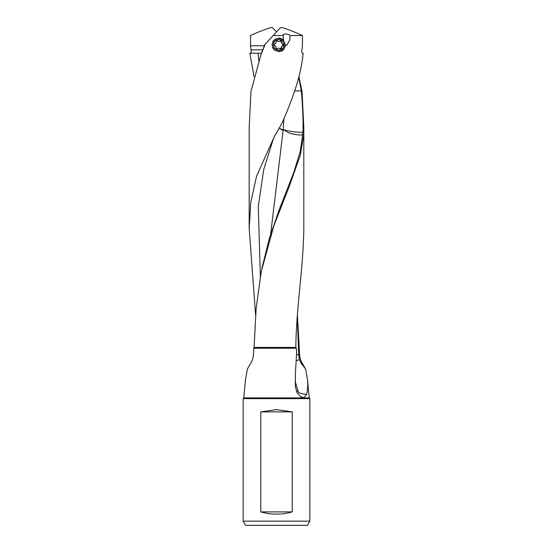 <?xml version="1.0" encoding="UTF-8"?>
<svg xmlns="http://www.w3.org/2000/svg" width="553" height="553" viewBox="0 0 553 553"><rect width="100%" height="100%" fill="white"/><g stroke="black" fill="none" stroke-linecap="round" stroke-linejoin="round"><path stroke-width="0.83" d="M298.744 77.441L301.371 91.141L302.007 91.293L303.818 127.121L303.77 132.547L302.961 132.437L300.258 151.246L293.913 172.101L279.445 209.117L269.373 238.26L261.887 268.399M298.938 76.694L302.007 91.293M250.509 53.323C251.242 52.791 251.435 51.629 251.083 49.86L250.544 45.74L250.544 35.53C259.053 31.687 265.793 29.06 270.763 27.65L272.553 27.65L276.507 31.936M278.608 51.636A6.83 6.802 90 0 0 280.889 51.146C282.756 51.118 284.332 49.023 285.611 44.869L286.731 45.346L289.779 39.982L290.042 35.53L302.456 35.53L302.456 45.74L301.917 49.86C301.565 51.629 301.758 52.791 302.491 53.323L302.27 53.219M265.219 44.15L260.816 55.217L250.993 91.293L249.182 127.121L249.182 228.354L250.792 202.301L256.551 176.248L274.329 136.598L281.601 123.907C287.892 110.116 293.138 96.326 297.341 82.535L297.369 82.438C300.231 72.699 302.159 62.959 303.155 53.219L302.691 53.219M251.083 49.86L262.744 49.86M254.062 76.694L249.845 53.219L261.521 53.219M283.945 118.542L283.15 130.19L279.161 128.109M280.24 128.89L283.108 130.605L270.638 234.161M260.352 276.541L258.286 206.497L263.781 169.308L273.583 138.202M283.15 130.19L283.108 130.605M297.417 314.982L299.602 354.687C299.906 358.199 300.839 361.116 302.408 363.439L305.602 368.982L307.496 379.621C308 385.662 307.662 390.618 306.5 394.503L303.956 397.572L300.956 396.923L297.251 392.955L295.323 386.609L295.42 372.466L296.629 353.326L296.325 348.224L295.814 347.402C296.249 307.696 303.348 268.011 303.818 228.354L303.818 127.128M306.5 394.503L300.528 393.342L296.332 391.033M305.602 368.982L301.274 363.439L299.325 359.561L296.214 360.978M298.399 392.243L295.108 381.058M292.226 511.905L260.774 511.905L260.774 411.888L276.5 409.614L292.226 411.888L292.226 511.905C281.74 514.878 271.26 514.878 260.774 511.905M292.226 411.888L260.774 411.888M307.496 379.621L309.258 397.925L309.853 398.651L309.853 521.147L243.147 521.147L243.147 398.651L309.853 398.651L309.853 521.147L307.427 525.35L245.573 525.35L307.427 525.35L309.853 521.147M276.5 525.35L261.79 525.35L276.5 525.35M243.147 521.147L245.573 525.35M243.147 398.651A0.843 0.843 0 0 0 243.742 397.925L245.504 379.621L247.398 368.982L250.592 363.439C252.182 361.116 253.115 358.199 253.398 354.687L253.765 348.224L296.325 348.224M297.3 316.627L298.668 354.667L299.325 359.561M299.602 354.687L296.567 354.66M295.814 347.402L254.076 347.402L253.765 348.224M302.809 134.967L303.687 135.16L300.217 155.552L288.68 187.972L273.908 225.589L261.348 271.198L256.157 308.166L254.076 347.402M303.77 132.547L303.687 135.16M283.198 129.464A12.608 2.122 -173.5 0 0 287.857 130.826A12.608 2.122 -173.5 0 0 302.961 132.215L302.961 132.437M302.823 134.773L300.265 134.891C299.055 135.402 290.152 133.715 287.982 132.416L283.198 129.533M249.182 228.354L255.583 315.051M258.044 53.219L258.818 60.871M270.735 38.178L273.237 35.454M260.809 55.217L264.693 44.717L273.175 35.53L283.24 35.53L283.509 39.844C282.141 38.758 282.148 38.945 283.523 40.404A6.83 6.802 90 0 0 278.83 38.005M302.456 35.53C293.947 31.687 287.207 29.06 282.237 27.65L280.447 27.65L273.175 35.53M285.611 44.869L283.627 49.673L278.878 51.643L274.039 49.652L272 44.814L274.046 39.989L278.878 38.005L283.509 39.844C282.141 38.758 282.148 38.945 283.523 40.404L283.648 40.95M280.889 51.146L280.751 50.772M290.042 35.53C288.998 34.604 287.477 34.092 285.479 33.982C283.571 34.092 282.825 34.604 283.24 35.53L283.088 34.984M264.299 45.74L250.544 45.74M294.742 90.851L301.344 91.01M301.371 91.141C302.774 107.98 303.307 121.674 302.961 132.215M282.783 45.643A1.804 1.797 90 0 0 281.477 47.911A0.85 0.85 -90 0 1 280.046 48.74A1.804 1.797 90 0 0 277.44 48.74A0.85 0.85 -90 0 1 276.009 47.911A1.804 1.797 90 0 0 274.703 45.643A0.85 0.85 -90 0 1 274.703 43.984A1.804 1.797 90 0 0 276.009 41.717A0.85 0.85 -90 0 1 277.44 40.887A1.804 1.797 90 0 0 280.046 40.887A0.85 0.85 -90 0 1 281.477 41.717A1.804 1.797 90 0 0 282.783 43.984A0.85 0.85 -90 0 1 282.783 45.643L282.313 45.643L281.014 47.911L281.477 47.911M280.219 40.625L282.998 44.814L282.313 45.643M278.74 41.454L277.44 40.887M276.376 40.625L276.97 40.887M276.376 49.01L278.74 48.18M280.219 49.01L281.014 47.911M278.74 39.602A5.212 5.191 90 0 0 273.548 44.814A5.212 5.191 90 0 0 278.74 50.026A5.212 5.191 90 0 0 283.938 44.814A5.212 5.191 90 0 0 278.74 39.602M278.691 38.51A6.304 6.277 90 0 0 272.408 44.814A6.304 6.277 90 0 0 278.691 51.118A6.304 6.277 90 0 0 284.968 44.814A6.304 6.277 90 0 0 278.691 38.51L278.249 38.51A6.304 6.277 -90 0 0 272.747 41.772M278.691 51.118L278.249 51.118A6.304 6.277 -90 0 1 272.511 47.385M302.408 363.439L301.274 363.439M309.258 397.925L243.742 397.925M282.313 43.984L282.783 43.984M281.014 41.717L281.477 41.717M276.97 48.74L277.44 48.74M274.336 136.605L273.541 138.305M293.906 172.101L293.028 174.52"/></g></svg>
